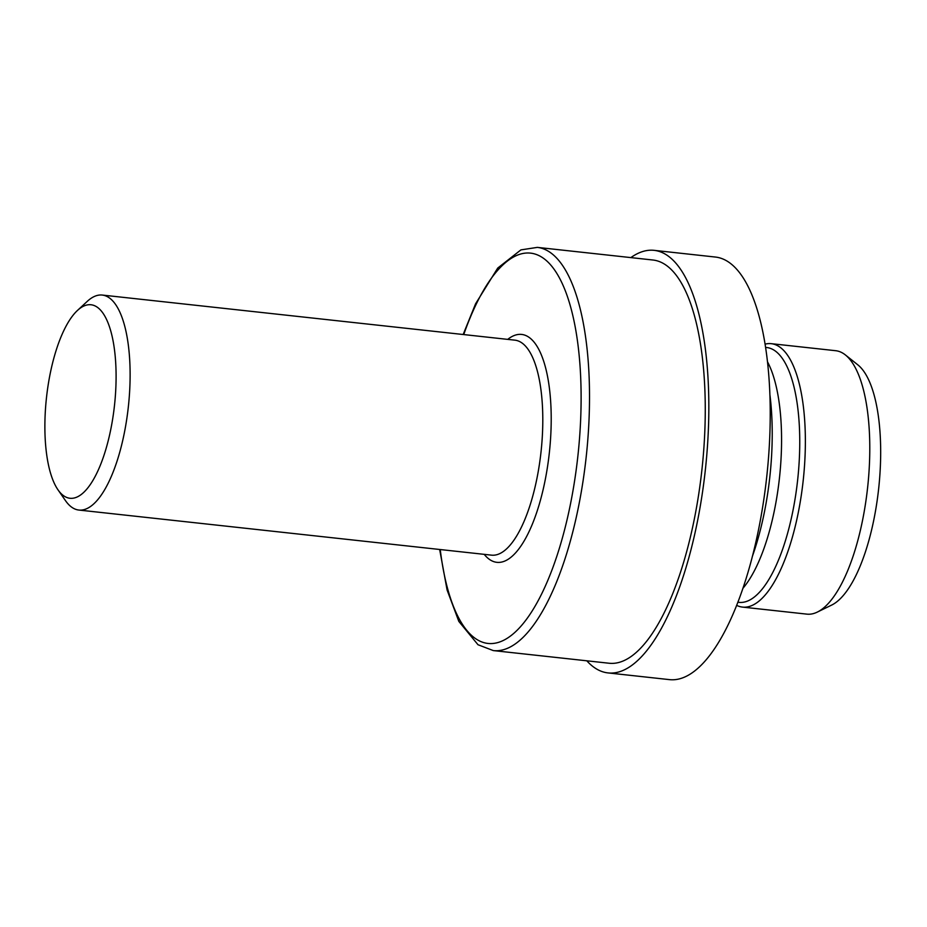 <?xml version="1.0" encoding="UTF-8"?>
<svg xmlns="http://www.w3.org/2000/svg" width="927" height="927" viewBox="0 0 927 927"><rect width="100%" height="100%" fill="white"/><g stroke="black" fill="none" stroke-linecap="round" stroke-linejoin="round"><path stroke-width="1.39" d="M114.635 404.033A97.312 34.218 -83.8 0 0 77.509 310.406A97.312 34.218 -83.8 0 0 46.35 398.877A97.312 34.218 -83.8 0 0 57.914 489.711A97.312 34.218 -83.8 0 0 114.635 404.033M57.914 489.711L65.469 500.615A108.135 38.03 -83.8 0 0 78.807 510.047A108.135 38.03 -83.8 0 0 128.494 405.412A108.135 38.03 -83.8 0 0 102.306 295.064A108.135 38.03 -83.8 0 0 87.242 301.379L77.509 310.406M439.665 549.479L447.104 590.047L458.83 621.403L478.008 644.74L493.28 650.58L609.027 663.234A202.804 71.321 -83.8 0 0 702.214 466.999A202.804 71.321 -83.8 0 0 653.106 260.035L537.347 247.382L520.928 249.884L497.718 268.077L475.597 303.766L463.164 334.508M586.803 660.8A212.538 74.739 -83.8 0 0 607.973 672.909L669.375 679.618A212.538 74.739 -83.8 0 0 767.035 473.975A212.538 74.739 -83.8 0 0 715.563 257.069L654.161 250.348A212.538 74.739 -83.8 0 0 630.87 257.602M607.973 672.909A212.538 74.739 -83.8 0 0 705.632 467.254A212.538 74.739 -83.8 0 0 654.161 250.348M752.318 556.536A144.739 50.904 -83.8 0 0 770.024 475.099A144.739 50.904 -83.8 0 0 769.955 395.157M742.805 588.448A128.169 45.075 -83.8 0 0 779.63 476.351A128.169 45.075 -83.8 0 0 767.568 361.947M737.811 602.237L738.935 602.353A128.169 45.075 -83.8 0 0 797.823 478.332A128.169 45.075 -83.8 0 0 766.78 347.532L765.656 347.405M736.594 605.331A132.503 46.593 -83.8 0 0 742.481 607.092A132.503 46.593 -83.8 0 0 803.373 478.888A132.503 46.593 -83.8 0 0 771.276 343.674A132.503 46.593 -83.8 0 0 765.146 344.126M742.481 607.092L806.907 614.137A132.503 46.593 -83.8 0 0 817.29 612.098A132.503 46.593 -83.8 0 0 867.788 485.933A132.503 46.593 -83.8 0 0 845.401 354.948A132.503 46.593 -83.8 0 0 835.702 350.707L771.276 343.674M817.29 612.098L831.646 605.088A123.754 43.523 -83.8 0 0 878.808 487.243A123.754 43.523 -83.8 0 0 857.904 364.902L845.401 354.948M78.807 510.047L491.484 555.146A108.135 38.03 -83.8 0 0 541.171 450.522A108.135 38.03 -83.8 0 0 514.983 340.174L102.306 295.064M484.23 554.358A114.624 40.313 -83.8 0 0 549.491 451.356A114.624 40.313 -83.8 0 0 507.729 339.375M493.28 650.58A202.804 71.321 -83.8 0 0 586.467 454.346A202.804 71.321 -83.8 0 0 537.347 247.382M440.244 549.549A196.315 69.038 -83.8 0 0 509.004 637.092A196.315 69.038 -83.8 0 0 578.147 453.512A196.315 69.038 -83.8 0 0 549.085 263.198A196.315 69.038 -83.8 0 0 463.743 334.566"/></g></svg>

